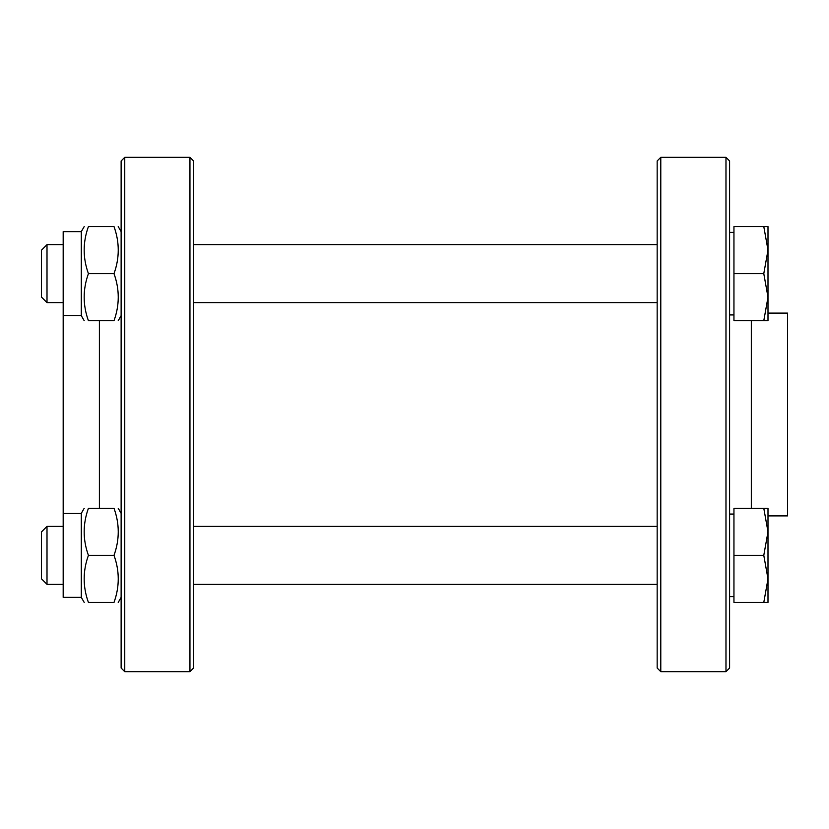 <?xml version="1.0" encoding="UTF-8"?>
<svg xmlns="http://www.w3.org/2000/svg" width="829" height="829" viewBox="0 0 829 829"><rect width="100%" height="100%" fill="white"/><g stroke="black" fill="none" stroke-linecap="round" stroke-linejoin="round"><path stroke-width="1.24" d="M63.18 584.331L47.004 584.331L47.004 526.384L63.18 526.384M47.004 526.384L41.45 531.938L41.45 578.777L47.004 584.331M763.789 602.445L767.996 578.901L767.996 602.445L733.945 602.445L733.945 508.27L767.996 508.27L767.996 578.901L763.789 555.357L767.996 531.814L763.789 508.27M733.945 555.357L763.789 555.357M63.18 302.616L47.004 302.616L47.004 244.669L63.18 244.669M47.004 244.669L41.45 250.223L41.45 297.062L47.004 302.616M763.789 320.73L767.996 297.186L767.996 320.73L733.945 320.73L733.945 226.555L767.996 226.555L767.996 297.186L763.789 273.643L767.996 250.099L763.789 226.555M733.945 273.643L763.789 273.643M767.996 297.186L767.996 313.093L787.55 313.093L787.55 515.907L767.996 515.907M84.216 320.73L81.294 315.652L81.294 231.633L63.18 231.633L63.18 597.367L81.294 597.367L84.216 602.445M88.423 273.643C82.755 289.342 82.755 305.031 88.423 320.73C82.755 320.73 82.755 320.73 88.423 320.73C82.755 320.73 82.755 320.73 88.423 320.73L113.998 320.73C119.666 305.031 119.666 289.342 113.998 273.643C119.666 257.954 119.666 242.255 113.998 226.555C119.666 226.555 119.666 226.555 113.998 226.555C119.666 226.555 119.666 226.555 113.998 226.555L88.423 226.555C82.755 242.255 82.755 257.954 88.423 273.643L113.998 273.643M88.423 226.555C82.755 226.555 82.755 226.555 88.423 226.555C82.755 226.555 82.755 226.555 88.423 226.555C82.755 226.555 82.755 226.555 88.423 226.555C82.755 226.555 82.755 226.555 88.423 226.555M113.998 320.73C119.666 320.73 119.666 320.73 113.998 320.73C119.666 320.73 119.666 320.73 113.998 320.73M88.423 555.357C82.755 571.046 82.755 586.745 88.423 602.445C82.755 602.445 82.755 602.445 88.423 602.445C82.755 602.445 82.755 602.445 88.423 602.445C82.755 602.445 82.755 602.445 88.423 602.445C82.755 602.445 82.755 602.445 88.423 602.445L113.998 602.445C119.666 586.745 119.666 571.046 113.998 555.357C119.666 539.658 119.666 523.969 113.998 508.27C119.666 508.27 119.666 508.27 113.998 508.27C119.666 508.27 119.666 508.27 113.998 508.27L88.423 508.27C82.755 523.969 82.755 539.658 88.423 555.357L113.998 555.357M88.423 508.27C82.755 508.27 82.755 508.27 88.423 508.27C82.755 508.27 82.755 508.27 88.423 508.27M63.18 513.348L81.294 513.348L81.294 597.367M113.998 602.445C119.666 602.445 119.666 602.445 113.998 602.445C119.666 602.445 119.666 602.445 113.998 602.445C119.666 602.445 119.666 602.445 113.998 602.445C119.666 602.445 119.666 602.445 113.998 602.445M113.998 226.555C119.666 226.555 119.666 226.555 113.998 226.555C119.666 226.555 119.666 226.555 113.998 226.555M124.754 157.344L121.127 160.971L121.127 668.029L124.754 671.656L189.945 671.656L189.945 157.344L124.754 157.344L124.754 671.656M189.945 157.344L193.571 160.971L193.571 668.029L189.945 671.656M725.976 671.656L729.603 668.029L729.603 160.971L725.976 157.344L660.786 157.344L660.786 671.656L725.976 671.656L725.976 157.344M660.786 671.656L657.159 668.029L657.159 160.971L660.786 157.344M99.397 320.73L99.397 508.27M751.333 508.27L751.333 320.73M657.159 526.384L193.571 526.384M657.159 584.331L193.571 584.331M733.945 514.063L729.603 514.063M733.945 596.642L729.603 596.642M657.159 244.669L193.571 244.669M657.159 302.616L193.571 302.616M733.945 232.358L729.603 232.358M733.945 314.937L729.603 314.937M81.294 231.633L84.216 226.555M121.127 231.633L118.205 226.555M121.127 315.652L118.205 320.73M81.294 315.652L63.18 315.652M81.294 513.348L84.216 508.27M121.127 513.348L118.205 508.27M121.127 597.367L118.205 602.445"/></g></svg>
